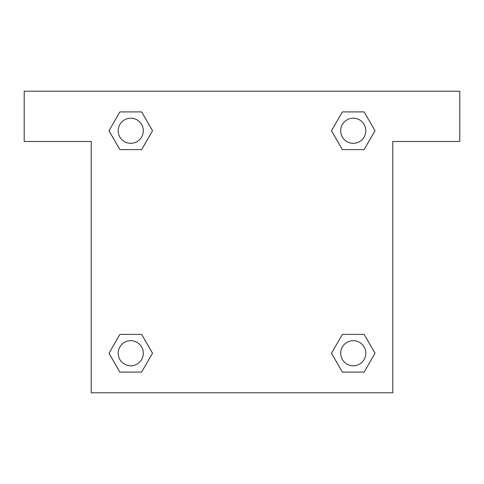 <?xml version="1.0" encoding="UTF-8"?>
<svg xmlns="http://www.w3.org/2000/svg" width="484" height="484" viewBox="0 0 484 484"><rect width="100%" height="100%" fill="white"/><g stroke="black" fill="none" stroke-linecap="round" stroke-linejoin="round"><path stroke-width="0.73" d="M350.362 149.604L364.125 149.604L342.363 149.604L331.479 130.753L342.363 111.907L364.125 111.907L375.009 130.753L364.125 149.604L342.363 149.604L350.362 149.604L342.363 149.604L331.927 131.575A142.405 142.405 0 0 1 331.982 131.624M364.125 334.396L342.363 334.396L364.125 334.396L375.009 353.247L364.125 372.093L342.363 372.093L331.479 353.247L342.363 334.396L364.125 334.396L375.033 353.229M133.638 149.604L119.875 149.604L141.637 149.604L119.875 149.604L108.991 130.753L119.875 111.907L141.637 111.907L152.52 130.753L141.637 149.604L133.638 149.604L141.637 149.604L152.073 131.575M133.638 334.396L119.875 334.396L141.637 334.396L152.52 353.247L141.637 372.093L119.875 372.093L108.991 353.247L119.875 334.396L141.637 334.396L133.638 334.396L141.637 334.396L152.073 352.425A142.405 142.405 0 0 1 152.018 352.376M459.8 91.216L24.2 91.216L24.2 141.479L91.216 141.479L91.216 392.784L392.784 392.784L392.784 141.479L459.8 141.479L459.8 91.216M119.875 149.604L108.967 130.771M141.637 111.907L119.875 111.907L141.637 111.907L152.545 130.74M141.637 334.396L152.545 353.229M119.875 372.093L141.637 372.093L119.875 372.093L108.967 353.26M342.363 372.093L364.125 372.093L342.363 372.093L331.455 353.26M342.363 149.604L331.455 130.771M364.125 111.907L342.363 111.907L364.125 111.907L375.033 130.74M365.813 353.247A12.566 12.566 0 0 0 346.961 342.363A12.566 12.566 0 0 0 346.961 364.125A12.566 12.566 0 0 0 365.813 353.247M143.318 353.247A12.566 12.566 0 0 0 124.473 342.363A12.566 12.566 0 0 0 124.473 364.125A12.566 12.566 0 0 0 143.318 353.247M365.813 130.753A12.566 12.566 0 0 0 346.961 119.875A12.566 12.566 0 0 0 346.961 141.637A12.566 12.566 0 0 0 365.813 130.753M143.318 130.753A12.566 12.566 0 0 0 124.473 119.875A12.566 12.566 0 0 0 124.473 141.637A12.566 12.566 0 0 0 143.318 130.753M342.363 334.396L350.362 334.396"/></g></svg>

